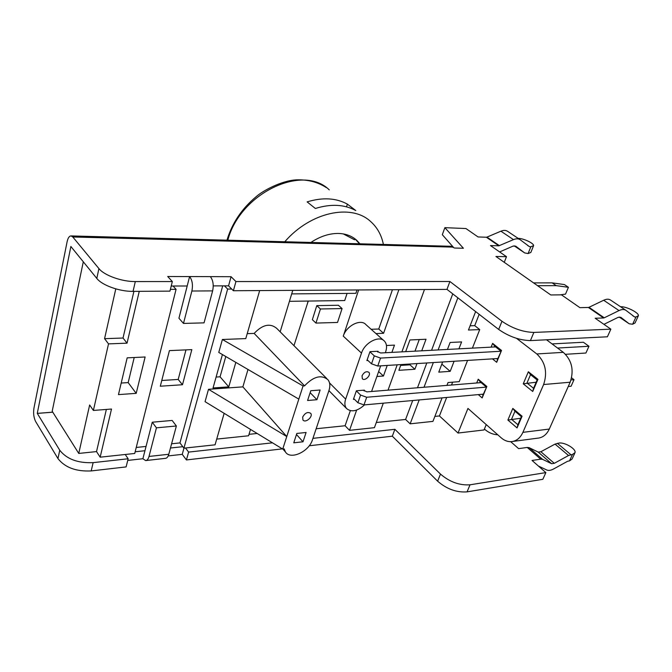 <?xml version="1.0" encoding="UTF-8"?>
<svg xmlns="http://www.w3.org/2000/svg" width="672" height="672" viewBox="0 0 672 672"><rect width="100%" height="100%" fill="white"/><g stroke="black" fill="none" stroke-linecap="round" stroke-linejoin="round"><path stroke-width="1.01" d="M346.525 206.833L347.382 204.128C336.025 197.929 322.602 197.182 307.129 201.886L315.353 208.48C330.935 203.675 344.417 204.372 355.782 210.554L347.382 204.128M354.547 239.786L343.3 233.915M359.377 243.65L355.026 238.879M310.867 242.458C320.342 236.242 329.683 233.251 338.89 233.47C346.063 233.78 352.01 236.057 356.731 240.29L359.923 243.802M284.794 241.752C310.363 212.024 351.254 203.423 370.49 221.39C377.185 227.296 381.486 234.982 383.393 244.44M479.153 314.32L474.726 325.643L479.724 329.591L472.416 348.13M467.578 360.419L459.211 381.662L448.039 382.544L446.93 385.392M452.626 382.183L451.517 385.022M446.653 397.463L439.429 415.943L458.027 433.045L467.947 408.433L501.203 437.825C504.277 440.504 507.57 441.781 511.081 441.664C516.264 441.244 520.204 438.136 522.9 432.348L543.631 384.527L570.15 382.225C574.199 370.264 571.914 360.31 563.312 352.346L546.546 339.797M563.312 352.346L536.794 353.951C545.37 362.107 547.655 372.305 543.631 384.527M536.794 353.951L516.524 338.352M478.296 394.607L482.168 397.942L486.839 386.484L478.22 379.21L476.7 382.99M532.72 391.482L537.928 379.361L528.36 371.759L523.253 383.813L532.72 391.482L533.551 388.307L526.982 383.006L530.527 374.674L537.146 379.932L533.551 388.307M492.458 358.865L496.7 362.3L501.522 350.456L492.626 343.392L491.114 347.138M517.054 427.93L522.085 416.22L512.82 408.408L507.881 420.05L517.054 427.93L517.894 424.746L511.535 419.303L514.962 411.239L521.371 416.648L517.894 424.746M486.839 386.484L483.042 394.918L482.269 394.254M482.168 397.942L483.042 394.918M480.001 382.721L480.304 381.965L478.22 379.21M480.304 381.965L486.268 387.005M512.82 408.408L514.962 411.239M507.881 420.05L520.674 418.27M522.085 416.22L521.371 416.648M528.36 371.759L530.527 374.674M523.253 383.813L536.155 382.234M537.928 379.361L537.146 379.932M494.441 346.962L494.743 346.214L492.626 343.392M496.7 362.3L497.557 359.285L496.709 358.604M501.522 350.456L497.557 359.285M494.743 346.214L500.892 351.103M512.938 441.42L537.415 438.211C542.623 437.783 546.588 434.734 549.301 429.055L570.15 382.225M458.027 433.045L484.016 429.954L486.242 424.603M353.69 398.546L357.89 402.73L363.98 404.922L483.353 394.153M568.252 386.501L571.091 386.24L574.022 379.68L571.032 379.932M367.172 359.764L371.524 363.821L377.731 366.03L497.868 358.529M565.53 354.304L585.925 353.027L588.949 346.265L557.567 348.046M486.217 387.122L366.694 397.253L360.578 395.06L356.345 390.902M363.325 390.222L366.92 391.86L481.093 382.628M574.022 379.68L571.603 377.824M500.833 351.263L380.545 358.084L374.312 355.866L369.928 351.834M376.916 351.313L380.638 352.985L495.608 346.903M552.048 343.913L583.405 342.25L588.949 346.265M354.438 399.294L353.396 399.378L356.387 390.776L364.375 390.138L364.098 390.953M367.996 360.528L366.887 360.595L369.986 351.666L378.042 351.254L377.756 352.061M293.966 345.66L308.246 301.056M139.264 291.329L127.042 343.165L108.52 343.879L93.383 410.449L89.653 404.972L78.75 453.432L52.189 411.239L83.294 261.794M70.871 246.49L37.271 413.372L59.749 450.257L57.952 458.573C64.966 467.527 76.045 471.652 91.199 470.929L93.131 462.638C77.935 463.294 66.805 459.161 59.749 450.257M518.12 238.358L518.322 238.367C523.648 238.4 534.097 243.382 533.585 245.666L530.855 246.733L528.108 253.554L524.639 252.916L514.139 245.801L524.639 252.916L515.567 246.061M530.855 246.733L529.494 246.691L527.528 245.381M499.43 245.683L486.973 237.115L486.377 237.241L498.834 245.818L513.467 239.627C516.222 238.493 518.498 238.552 520.288 239.803L529.494 246.691M498.834 245.818L490.484 245.574L506.478 256.679L495.919 256.469L550.788 294.966L561.448 294.84L579.911 307.658L588.378 307.465L603.632 317.974L604.254 317.806L588.991 307.306L588.378 307.465M499.64 251.933L513.08 246.095L515.726 246.17M528.108 253.554L530.846 252.454L533.4 246.112M620.542 306.734L620.735 306.726C626.38 306.373 639.156 312.841 638.4 315.714L636.014 316.924L632.638 324.232L629.185 323.786L619.181 316.999L629.185 323.786M603.935 324.341L618.072 317.377L620.752 317.285L629.177 323.778M636.014 316.924L634.645 316.974L632.772 315.722M604.254 317.806L619.03 310.573C621.928 309.212 624.221 309.137 625.934 310.338L634.645 316.974M603.632 317.974L595.165 318.251L610.865 329.154L533.854 332.43C522.984 332.102 512.358 328.381 501.976 321.275L449.904 281.509L235.939 281.551L233.386 290.732L446.972 289.388L449.904 281.509M632.638 324.232L635.032 322.98L638.14 316.268M486.973 237.115L500.909 231.193C503.647 230.084 505.915 230.152 507.721 231.412L519.91 239.551M450.702 246.271L454.549 248.027L463.403 248.254L444.864 227.665L465.94 228.539L478.052 236.947L486.377 237.241M57.952 458.573L35.641 421.52C33.743 417.724 33.188 413.213 33.978 407.971L67.082 241.853C67.956 237.905 69.308 235.931 71.123 235.922L72.794 236.981L98.918 268.59L96.802 278.418C102.06 285.314 119.675 291.623 133.039 291.362L169.949 291.136L172.343 281.56L167.714 276.511L189.613 276.578C192.31 280.174 193.066 284.987 191.873 291.018L212.629 290.892L204.044 322.862L183.481 323.425L178.928 318.242L187.194 285.995L171.226 286.02M133.039 291.362L135.316 281.568C121.918 281.736 104.219 275.411 98.918 268.59M135.316 281.568L172.343 281.56M187.194 285.97L189.596 276.562L231.067 276.704L235.939 281.551M610.865 329.154L607.404 336.798L530.435 340.586L533.854 332.43M501.976 321.275L498.683 329.448C509.006 336.605 519.59 340.318 530.435 340.586M498.683 329.448L446.972 289.388M233.386 290.732L228.556 285.844L213.234 285.894M70.879 246.498L96.802 278.418M453.247 247.086L442.319 234.704L444.864 227.665M588.991 307.306L603.666 300.25C606.539 298.922 608.84 298.864 610.571 300.082L625.573 310.094M210.336 276.637C213.083 280.19 213.847 284.936 212.629 290.892M231.067 276.704L228.556 285.844M127.73 460.421L142.892 458.732L145.631 460.58C147.134 460.496 148.268 459.119 149.008 456.448L168.79 454.264L176.375 425.989L156.425 427.837L149.008 456.448M146.084 460.53L165.337 458.354C166.874 458.262 168.025 456.901 168.79 454.264M156.425 427.837L152.258 422.209L142.892 458.732M125.227 454.482L128.15 458.766L126.118 466.906L91.199 470.929M540.708 459.161L542.64 459.379L551.636 463.722L554.291 463.319L568.546 455.507L572.502 454.432L575.047 452.626C576.24 448.896 564.606 442.016 558.978 443.075L555.038 444.108L540.876 451.735L538.23 452.113L529.183 447.678L527.243 447.443L540.708 459.161L532.056 460.454L545.866 472.601L542.842 479.287L467.065 491.87L470.022 484.806C459.488 485.52 449.644 481.95 440.479 474.096L394.884 429.307L312.942 438.354M440.479 474.096L437.623 481.186C446.729 489.073 456.548 492.635 467.065 491.87M437.623 481.186L392.322 436.187L309.212 445.78M282.383 448.871L186.43 459.942L182.246 454.348L168.202 455.918M182.246 454.348L183.952 448.165M170.47 448.006L182.801 446.695M185.514 447.997L188.605 452.088L186.43 459.942M135.156 451.769L144.95 450.727M128.15 458.766L93.131 462.638M506.478 256.679L504.26 262.324M392.322 436.187L394.884 429.307M272.471 442.823L188.605 452.088M545.866 472.601L470.022 484.806M527.243 447.443L518.608 448.627L510.703 441.672M484.411 429.005L485.444 429.929C489.174 432.944 493.282 434.566 497.759 434.784M572.502 454.432L569.528 460.858L567.588 461.278L553.703 468.913C550.906 470.417 548.604 470.786 546.806 470.014L538.457 466.082M569.528 460.858L572.082 459.035L574.703 453.365M176.375 425.989L172.141 420.445L152.258 422.209M183.481 323.425L191.873 291.018M364.577 404.863C357.269 411.34 351.229 412.524 346.458 408.425C344.669 406.09 344.408 402.982 345.66 399.118L361.494 353.094C364.736 342.51 379.445 335 384.51 341.2C386.761 343.804 387.139 347.348 385.652 351.826L385.325 352.741M358.655 289.943L343.266 336.134C346.349 325.702 360.839 318.452 365.946 324.652L383.662 340.444M291.69 293.899L355.874 293.336L357 289.96M289.439 301.316L344.711 300.552L347.063 293.412M308.381 301.056L307.524 302.879M342.082 308.566L338.394 305.256L316.798 305.626L320.443 308.986L342.082 308.566L337.52 322.451L315.949 323.081L312.346 319.67L316.798 305.626M173.048 286.012L176.072 289.338L170.394 289.363M224.473 285.86L227.632 289.069L183.918 448.174L215.057 444.822L224.162 413.33M231.722 289.044L227.632 289.069M307.583 400.495L310.775 390.734L320.132 390.012L316.924 399.714L307.583 400.495M310.145 392.65L316.924 399.714M306.088 432.474L303.005 441.79L293.765 442.831L296.822 433.448L306.088 432.474M296.478 434.515L303.005 441.79M302.686 417.052C305.096 412.818 307.768 411.575 310.699 413.339C313.446 416.632 305.281 423.578 302.921 419.941L302.686 417.052M362.048 375.757C364.081 372.103 366.366 370.952 368.886 372.305C371.557 375.01 364.669 381.721 362.326 378.689L362.048 375.757M380.671 365.845L371.574 391.482M329.902 391.616L328.927 390.6M371.154 329.288L378.756 329.02L392.44 289.733M222.382 339.494L218.77 352.43L298.822 399.109L303.064 385.963L222.382 339.494L245.784 338.596L259.669 290.573M303.064 385.963L304.55 385.854C313.505 376.421 321.308 374.388 327.97 379.747C330.036 382.502 330.38 386.047 329.003 390.382L312.472 439.748C309.002 451.718 290.321 460.261 285.398 451.912L284.197 448.913L282.727 449.081L298.822 399.109M208.496 389.306L242.869 386.87L286.768 436.548L208.496 389.306L205.052 401.663L282.727 449.081M242.869 386.87L247.993 369.474M304.55 385.854L254.159 333.413C262.525 324.593 270.043 322.904 276.704 328.348L326.81 378.588M216.72 439.093L248.573 435.775L250.513 429.416M247.212 333.656L254.159 333.413M280.165 331.817L292.765 290.363M320.443 308.986L315.949 323.081M257.166 433.482L249.018 434.322M560.07 294.857L565.522 294.118L568.428 287.297L556.172 285.634L552.166 282.87L564.421 284.567L568.428 287.297M537.583 285.701L556.172 285.634M533.585 282.895L552.166 282.87M447.443 349.448L450.114 342.468L461.605 341.922L458.917 348.844M454.104 361.259L450.19 371.347L438.757 372.145L442.646 361.981M441.823 364.14L450.19 371.347M386.459 345.5L394.489 345.122L391.894 352.388M387.223 365.442L383.435 376.026L376.9 376.488M378.647 371.557L383.435 376.026M405.678 351.658L409.937 339.965L426.023 339.251L421.73 350.809M416.993 363.577L414.893 369.247L409.945 364.837L410.256 363.997M414.977 351.17L419.252 339.545M414.893 369.247L398.891 370.314L400.974 364.577M400.672 365.417L409.945 364.837M475.625 311.59L468.46 330.028L479.724 329.591M470.098 325.811L474.726 325.643M442.075 397.874L432.936 421.378L410.147 423.83L419.194 399.941M423.998 387.248L433.339 362.561M438.119 349.944L457.85 297.814M410.147 423.83L405.594 419.462L412.709 400.529M417.497 387.769L426.812 362.964M431.575 350.288L452.76 293.874M375.967 333.581L383.586 333.287L398.891 289.691M378.756 329.02L383.586 333.287M424.477 289.531L401.898 351.859M397.202 364.812L388.021 390.155M383.3 403.175L374.43 427.669L349.524 430.349L356.639 410.08M349.524 430.349L345.089 425.746L350.322 410.71M345.089 425.746L316.151 428.753M405.594 419.462L376.303 422.503M439.429 415.943L434.868 416.413M118.457 394.607L127.176 357.848L145.127 356.992L136.198 393.355L118.457 394.607M134.207 357.512L128.176 382.603L136.198 393.355M128.176 382.603L121.195 383.04M235.822 362.376L228.774 386.87L220.063 376.807L216.098 377.059M225.792 356.521L220.063 376.807M228.774 386.87L213.041 387.971L222.415 354.556M182.482 384.737L160.306 386.215L169.42 350.616L191.831 349.625L182.482 384.737L178.198 379.445L161.776 380.486M185.984 349.877L178.198 379.445M171.604 443.78L179.953 442.915L222.701 285.86M179.953 442.915L183.918 448.174M115.786 288.876L104.572 338.671L123.018 338.024L133.913 291.362M123.018 338.024L127.042 343.165M104.572 338.671L108.52 343.879M93.383 410.449L111.518 409.03L100.162 457.178L134.728 453.466L176.072 289.338M78.75 453.432L96.524 451.584L106.361 409.433M96.524 451.584L100.162 457.178M136.24 447.46L146.051 446.435M227.816 240.198C240.08 193.192 302.87 163.624 329.255 189.874M549.301 429.055L522.9 432.348M363.98 404.922L366.694 397.253M360.578 395.06L357.89 402.73M377.731 366.03L380.545 358.084M374.312 355.866L371.524 363.821M37.271 413.372L52.777 412.163M513.467 239.627L500.909 231.193M453.298 247.12L72.794 236.981M619.03 310.573L603.666 300.25M52.794 412.196L37.271 413.406M542.64 459.379L529.183 447.678M555.038 444.108L568.546 455.507M570.864 454.675L557.348 443.302M538.23 452.113L551.636 463.722M554.291 463.319L540.876 451.735M329.515 382.897L345.66 399.118M343.266 336.134L361.494 353.094M355.673 239.442L356.731 240.29M226.968 240.173C232.084 223.104 241.886 208.555 256.36 196.526C262.273 191.167 280.921 180.785 295.957 179.878C307.558 179.416 317.671 181.986 326.298 187.58M71.123 235.922L451.105 246.288M329.062 390.768L346.458 408.425M282.929 449.064L285.398 451.912"/></g></svg>
